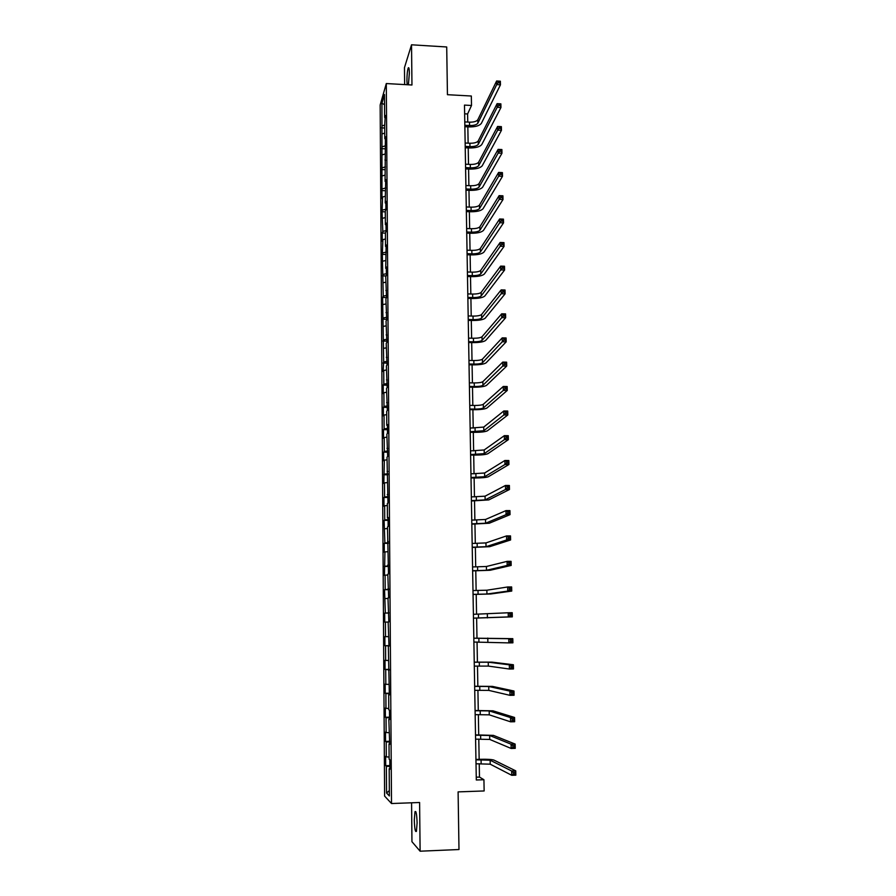 <?xml version="1.0" encoding="UTF-8"?>
<svg xmlns="http://www.w3.org/2000/svg" width="896" height="896" viewBox="0 0 896 896"><rect width="100%" height="100%" fill="white"/><g stroke="black" fill="none" stroke-linecap="round" stroke-linejoin="round"><path stroke-width="1.34" d="M417.099 822.976C416.797 814.285 416.091 810.544 414.982 811.731L414.299 820.075C414.59 828.733 415.307 832.485 416.416 831.331L417.099 822.976M408.397 84.795L409.371 73.069C409.27 68.656 408.89 66.954 408.24 67.962C407.4 70.437 406.963 74.682 406.918 80.707L407.165 84.728M411.578 802.794L411.947 841.691L420.112 851.2L458.987 849.531L458.102 791.885L484.142 790.955L483.93 779.722L479.472 777.09L479.237 763.683M380.162 105.045L384.608 796.085L391.518 803.533L386.299 83.552L380.162 105.045M386.299 83.552L411.958 84.997L411.533 44.8L404.466 67.637L404.634 84.582M411.533 44.8L446.712 46.973L447.44 94.696L471.33 96.018L471.509 105.47L464.486 105.101L476.302 779.99L483.93 779.722M389.883 768.634L389.189 768.734L389.883 769.339L389.816 759.73L389.122 759.17L389.021 743.904L389.704 744.408L388.842 719.23L389.536 719.611L389.469 710.114L388.774 709.778L388.674 694.691L389.357 694.971L388.326 646.061L389.01 646.128L388.158 621.958L388.842 621.925L387.99 598.002L388.662 597.867L387.822 574.19L388.494 573.944L387.498 526.971L388.158 526.534L388.102 517.474L387.43 517.955L387.33 503.563L387.99 503.037L387.005 457.173L387.666 456.445L386.848 434.179L387.498 433.35L387.442 424.502L386.781 425.365L386.691 411.309L387.341 410.39L386.523 388.573L387.173 387.565L386.366 365.971L387.016 364.874L386.21 343.493L386.859 342.306L386.053 321.149L386.702 319.872L385.896 298.928L386.534 297.562L385.739 276.83L386.378 275.386L386.322 266.885L385.683 268.374L386.165 244.877L385.526 246.445L385.437 233.016L386.075 231.403L386.008 223.003L385.381 224.65L385.28 211.299L385.918 209.597L385.851 201.242L385.224 202.978L385.706 179.603L385.078 181.418L385.403 136.685L384.776 138.667L384.686 125.608L385.246 115.416L384.63 117.477L384.462 94.506L381.942 103.264L384.541 104.653M389.189 768.734L389.379 795.962L386.546 793.005L386.366 766.27L385.706 765.688L389.861 765.565M381.942 103.264L381.965 198.71L382.57 196.986L382.054 211.725L382.805 231.392L382.189 232.982L382.245 241.192L382.861 239.635L382.334 254.352L383.23 296.117L382.614 297.45L383.667 361.928L383.107 371.493L383.723 370.44L383.824 384.115L383.197 385.112L383.253 393.635L383.88 392.672L383.97 406.414L383.342 407.333L383.398 415.912L384.026 415.038L384.115 428.859L383.488 429.677L383.544 438.301L384.171 437.517L384.272 451.416L383.634 452.155L383.69 460.824L384.328 460.13L383.846 483.482L384.474 482.877L384.574 496.933L383.936 497.482L383.992 506.262L384.63 505.747L384.72 519.893L384.082 520.341L384.877 542.976L384.238 543.334L384.294 552.216L384.933 551.891L384.451 575.389L385.09 575.154L385.19 589.546L384.541 589.714L385.347 613.032L384.698 613.099L384.754 622.138L385.403 622.104L385.504 636.653L384.854 636.63L384.91 645.714L385.56 645.781L385.661 660.419L385.011 660.296L385.067 669.435L385.717 669.603L385.818 684.32L385.168 684.096L385.224 693.291L385.885 693.549L385.974 708.366L385.325 708.03L385.381 717.282L386.042 717.651L386.142 732.547L385.482 732.11L385.538 741.418L386.198 741.888L386.299 756.874L385.638 756.336L385.706 765.688M389.704 743.814L389.021 743.904M386.299 756.874L389.11 757.042M386.198 741.888L389.693 742.067M389.525 719.152L388.842 719.23M386.142 732.547L388.942 732.682M386.042 717.651L389.514 717.786M389.357 694.635L388.674 694.691M385.974 708.366L388.763 708.456M385.885 693.549L389.346 693.638M389.178 670.264L388.506 670.309M385.818 684.32L388.595 684.376M385.717 669.603L389.178 669.637M389.01 646.038L388.326 646.061M385.661 660.419L388.427 660.43M385.56 645.781L389.01 645.77M385.504 636.653L388.259 636.63M385.403 622.104L388.158 622.059M388.774 612.73L388.102 612.73M385.347 613.032L388.774 612.954M385.246 598.562L388.002 598.483M388.606 588.84L387.934 588.829M385.19 589.546L388.606 589.422M385.09 575.154L387.834 575.042M388.438 565.096L387.766 565.062M385.034 566.194L388.438 566.026M384.933 551.891L387.666 551.734M388.27 541.486L387.598 541.442M384.877 542.976L388.282 542.763M384.787 528.752L387.509 528.562M388.102 518.022L387.43 517.955M384.72 519.893L388.114 519.635M384.63 505.747L387.341 505.523M387.934 494.682L387.274 494.603M384.574 496.933L387.946 496.63M384.474 482.877L387.184 482.608M387.778 471.486L387.106 471.386M384.418 474.107L387.789 473.771M384.328 460.13L387.027 459.838M387.61 448.426L386.949 448.314M384.272 451.416L387.632 451.035M384.171 437.517L386.87 437.181M387.442 425.488L386.781 425.365M384.115 428.859L387.464 428.422M384.026 415.038L386.714 414.669M387.285 402.696L386.624 402.55M383.97 406.414L387.307 405.944M383.88 392.672L386.557 392.28M387.128 380.027L386.467 379.87M383.824 384.115L387.15 383.6M383.723 370.44L386.4 370.014M386.96 357.482L386.31 357.314M383.667 361.928L386.994 361.368M383.578 348.331L386.243 347.872M386.803 335.07L386.154 334.891M383.522 339.864L386.837 339.27M383.432 326.357L386.086 325.853M386.646 312.794L385.997 312.592M383.376 317.923L386.68 317.296M383.286 304.494L385.93 303.957M386.49 290.629L385.84 290.416M383.23 296.117L386.523 295.445M383.141 282.755L385.784 282.184M386.333 268.598L385.683 268.374M383.085 274.422L386.366 273.706M382.995 261.128L385.627 260.534M386.176 246.691L385.526 246.445M382.939 252.851L386.221 252.101M382.861 239.635L385.482 239.008M386.019 224.907L385.381 224.65M382.805 231.392L386.064 230.608M382.715 218.254L385.325 217.594M385.874 203.246L385.224 202.978M382.659 210.056L385.918 209.227M382.57 196.986L385.179 196.302M385.717 181.709L385.078 181.418M382.514 188.843L385.739 187.981M382.435 175.84L385.034 175.134M385.571 160.283L384.922 159.981M382.379 167.742L385.426 166.891M382.29 154.818L384.888 154.067M385.414 138.981L384.776 138.667M382.234 146.754L385.134 145.914M382.155 133.896L384.742 133.123M385.269 117.802L384.63 117.477M382.099 125.888L384.854 125.048M420.112 851.2L419.597 802.502L391.518 803.533M467.746 122.08L467.6 113.971L471.509 105.47M479.158 759.326L478.789 739.054M478.71 734.798L478.352 714.582M478.274 710.416L477.915 690.245M477.848 686.179L477.49 666.053M477.411 662.077L477.053 642.006M476.986 638.131L476.627 618.117M476.56 614.275L476.202 594.418M476.134 590.531L475.776 570.864M475.709 566.922L475.362 547.434M475.294 543.446L474.947 524.149M474.869 520.117L474.533 500.998M474.454 496.91L474.118 477.971M474.04 473.85L473.704 455.09M473.637 450.912L473.301 432.331M473.222 428.109L472.898 409.696M472.819 405.44L472.494 387.206M472.416 382.894L472.091 364.829M472.013 360.483L471.699 342.586M471.621 338.195L471.296 320.466M471.218 316.042L470.904 298.469M470.826 294L470.512 276.595M470.434 272.093L470.131 254.845M470.042 250.298L469.739 233.218M469.661 228.626L469.358 211.714M469.269 207.077L468.966 190.322M468.888 185.651L468.586 169.053M468.507 164.349L468.216 147.896M468.126 143.158L467.835 126.851M386.546 793.005L389.346 790.619M386.366 766.27L389.861 766.506M464.643 113.814L467.6 113.971M476.258 777.202L479.472 777.09M381.506 127.859L384.698 128.027M381.64 148.658L384.843 148.814M381.774 169.568L384.989 169.714M381.92 190.59L385.146 190.725M382.054 211.725L385.291 211.859M382.189 232.982L385.437 233.106M382.334 254.352L385.75 254.475M382.48 275.845L386.131 275.957M382.614 297.45L386.534 297.562M382.76 319.189L386.691 319.29M382.906 341.04L386.848 341.13M383.051 363.014L387.005 363.093M383.197 385.112L387.162 385.179M383.342 407.333L387.318 407.389M383.488 429.677L387.475 429.722M383.634 452.155L387.632 452.189M383.79 474.757L387.8 474.779M383.936 497.482L387.957 497.493M384.082 520.341L388.114 520.341M384.238 543.334L388.282 543.323M384.395 566.462L388.45 566.429M384.541 589.714L388.606 589.68M384.698 613.099L388.774 613.054M384.91 645.714L389.01 645.646M385.067 669.435L389.178 669.357M385.224 693.291L389.346 693.19M385.381 717.282L389.514 717.17M385.538 741.418L389.682 741.294M464.845 125.294L469.571 125.541C473.872 125.597 476.65 124.79 477.893 123.133L496.698 84.616L496.619 80.998L500.371 81.211L500.45 84.829L481.387 123.323C479.506 125.798 475.35 126.997 468.922 126.907L464.867 126.706M464.789 121.923L469.515 122.17C473.816 122.226 476.582 121.419 477.826 119.75L496.619 80.998L498.176 81.301L498.21 82.757L499.71 82.846L499.677 81.39L498.176 81.301M499.71 82.846L500.45 84.829L496.698 84.616L498.21 82.757M499.677 81.39L500.371 81.211M465.214 146.395L469.952 146.63C474.264 146.675 477.053 145.902 478.296 144.312L497.19 107.296L497.112 103.656L500.875 103.858L500.954 107.498L481.802 144.491C479.92 146.866 475.754 148.019 469.302 147.952L465.237 147.75M465.147 143.013L469.896 143.237C474.208 143.293 476.986 142.52 478.229 140.918L497.112 103.656L498.68 104.003L498.702 105.459L500.214 105.538L500.181 104.082L498.68 104.003M500.214 105.538L500.954 107.498L497.19 107.296L498.702 105.459M500.181 104.082L500.875 103.858M465.584 167.619L470.344 167.832C474.667 167.877 477.456 167.138 478.71 165.614L497.683 130.11L497.605 126.448L501.379 126.638L501.458 130.301L482.227 165.771C480.334 168.056 476.146 169.165 469.683 169.098L465.606 168.907M465.528 164.203L470.277 164.427C474.6 164.472 477.389 163.733 478.643 162.187L497.605 126.448L499.173 126.829L499.206 128.296L500.718 128.374L500.685 126.907L499.173 126.829M500.718 128.374L501.458 130.301L497.683 130.11L499.206 128.296M500.685 126.907L501.379 126.638M465.954 188.955L470.725 189.157C475.059 189.202 477.859 188.485 479.114 187.029L498.187 153.059L498.109 149.374L501.894 149.554L501.973 153.238L482.642 187.186C480.749 189.37 476.549 190.422 470.064 190.366L465.976 190.187M465.898 185.528L470.669 185.73C475.003 185.774 477.792 185.058 479.058 183.59L498.109 149.374L499.688 149.789L499.71 151.267L501.234 151.346L501.2 149.867L499.688 149.789M501.234 151.346L501.973 153.238L498.187 153.059L499.71 151.267M501.2 149.867L501.894 149.554M466.334 210.403L471.117 210.594C475.462 210.638 478.274 209.955 479.528 208.566L498.691 176.142L498.613 172.435L502.41 172.614L502.488 176.322L483.067 208.701C481.163 210.795 476.952 211.803 470.456 211.747L466.357 211.59M466.267 206.965L471.05 207.155C475.395 207.189 478.206 206.506 479.461 205.106L498.613 172.435L500.192 172.894L500.226 174.384L501.749 174.451L501.715 172.962L500.192 172.894M501.749 174.451L502.488 176.322L498.691 176.142L500.226 174.384M501.715 172.962L502.41 172.614M466.715 231.986L471.509 232.165C475.866 232.187 478.677 231.549 479.954 230.216L499.195 199.371L499.117 195.642L502.925 195.81L503.003 199.539L483.493 230.35C481.578 232.333 477.366 233.307 470.837 233.262L466.726 233.106M466.648 228.514L471.442 228.693C475.798 228.726 478.621 228.077 479.886 226.744L499.117 195.642L500.707 196.134L500.741 197.635L502.264 197.691L502.23 196.202L500.707 196.134M502.264 197.691L503.003 199.539L499.195 199.371L500.741 197.635M502.23 196.202L502.925 195.81M467.085 253.68L471.901 253.848C476.269 253.87 479.091 253.254 480.368 252L499.71 222.746L499.621 218.994L503.44 219.139L503.53 222.891L483.918 252.123C482.003 254.005 477.77 254.923 471.229 254.89L467.107 254.744M467.029 250.197L471.834 250.365C476.213 250.387 479.024 249.771 480.301 248.494L499.621 218.994L501.222 219.52L501.256 221.021L502.779 221.088L502.746 219.587L501.222 219.52M502.779 221.088L503.53 222.891L499.71 222.746L501.256 221.021M502.746 219.587L503.44 219.139M467.477 275.498L472.293 275.643C476.683 275.666 479.517 275.083 480.794 273.896L500.214 246.254L500.136 242.48L503.966 242.614L504.056 246.4L484.355 274.008C482.429 275.789 478.184 276.662 471.621 276.629L467.488 276.494M467.41 271.992L472.237 272.149C476.616 272.171 479.45 271.578 480.715 270.379L500.136 242.48L501.738 243.051L501.771 244.563L503.306 244.619L503.272 243.107L501.738 243.051M503.306 244.619L504.056 246.4L500.214 246.254L501.771 244.563M503.272 243.107L503.966 242.614M467.858 297.438L472.696 297.573C477.086 297.595 479.931 297.035 481.208 295.926L500.73 269.909L500.651 266.112L504.493 266.235L504.582 270.043L484.792 296.027C482.854 297.696 478.598 298.525 472.024 298.502L467.869 298.379M467.79 293.91L472.629 294.056C477.019 294.067 479.864 293.518 481.141 292.387L500.651 266.112L502.253 266.717L502.286 268.24L503.832 268.296L503.798 266.773L502.253 266.717M503.832 268.296L504.582 270.043L500.73 269.909L502.286 268.24M503.798 266.773L504.493 266.235M468.238 319.502L473.088 319.626C477.501 319.637 480.346 319.122 481.634 318.069L501.256 293.709L501.166 289.89L505.019 290.002L505.109 293.821L485.218 318.17C483.28 319.738 479.013 320.51 472.416 320.488L468.261 320.387M468.182 315.952L473.032 316.086C477.434 316.098 480.278 315.571 481.566 314.518L501.166 289.89L502.779 290.539L502.813 292.062L504.358 292.107L504.325 290.584L502.779 290.539M504.358 292.107L505.109 293.821L501.256 293.709L502.813 292.062M504.325 290.584L505.019 290.002M468.63 341.69L473.491 341.802C477.915 341.813 480.771 341.32 482.07 340.346L501.771 317.654L501.693 313.813L505.557 313.914L505.646 317.755L485.666 340.435C483.706 341.891 479.427 342.619 472.819 342.608L468.642 342.518M468.563 338.128L473.435 338.24C477.848 338.251 480.704 337.758 481.992 336.773L501.693 313.813L503.306 314.496L503.339 316.042L504.885 316.075L504.851 314.541L503.306 314.496M504.885 316.075L505.646 317.755L501.771 317.654L503.339 316.042M504.851 314.541L505.557 313.914M469.022 364.011L473.894 364.101C478.33 364.101 481.197 363.653 482.496 362.746L502.298 341.746L502.219 337.882L506.094 337.971L506.184 341.846L486.102 362.824C484.142 364.179 479.842 364.851 473.211 364.851L469.034 364.773M468.955 360.427L473.838 360.528C478.262 360.528 481.13 360.069 482.429 359.15L502.219 337.882L503.843 338.61L503.877 340.155L505.422 340.189L505.389 338.643L503.843 338.61M505.422 340.189L506.184 341.846L502.298 341.746L503.877 340.155M505.389 338.643L506.094 337.971M469.414 386.456L474.309 386.534C478.755 386.534 481.622 386.109 482.933 385.28L502.824 365.994L502.746 362.096L506.632 362.174L506.722 366.072L486.539 385.347C484.579 386.59 480.267 387.218 473.614 387.218L469.426 387.15M469.347 382.85L474.242 382.928C478.688 382.928 481.555 382.502 482.854 381.662L502.746 362.096L504.37 362.869L504.403 364.426L505.96 364.459L505.926 362.902L504.37 362.869M505.96 364.459L506.722 366.072L502.824 365.994L504.403 364.426M505.926 362.902L506.632 362.174M469.806 409.024L474.712 409.091C479.17 409.08 482.059 408.699 483.37 407.938L503.362 390.387L503.272 386.467L507.17 386.534L507.259 390.454L486.987 407.994C485.016 409.125 480.693 409.696 474.029 409.718L469.818 409.651M469.75 405.395L474.645 405.474C479.102 405.462 481.992 405.07 483.291 404.298L503.272 386.467L504.907 387.274L504.941 388.842L506.509 388.875L506.475 387.307L504.907 387.274M506.509 388.875L507.259 390.454L503.362 390.387L504.941 388.842M506.475 387.307L507.17 386.534M470.21 431.726L483.806 430.73L503.899 414.926L503.81 410.984L507.718 411.04L507.808 414.982L487.435 430.774C485.453 431.794 481.118 432.32 474.432 432.342L470.221 432.298M470.142 428.075L483.728 427.078L503.81 410.984L505.445 411.835L505.49 413.414L507.046 413.437L507.013 411.858L505.445 411.835M507.046 413.437L507.808 414.982L503.899 414.926L505.49 413.414M507.013 411.858L507.718 411.04M470.613 454.552L484.243 453.656L504.437 439.622L504.347 435.658L508.267 435.702L508.357 439.667L487.894 453.69C485.901 454.597 481.544 455.067 474.846 455.101L470.613 455.056M470.546 450.89L484.176 449.971L504.347 435.658L505.994 436.554L506.027 438.144L507.595 438.155L507.562 436.565L505.994 436.554M507.595 438.155L508.357 439.667L504.437 439.622L506.027 438.144M507.562 436.565L508.267 435.702M471.005 477.523L484.691 476.717L504.974 464.475L504.885 460.488L508.827 460.522L508.917 464.509L488.342 476.739C486.338 477.523 481.981 477.938 475.261 477.982L471.016 477.96M470.949 473.827L484.613 473.01L504.885 460.488L506.542 461.418L506.576 463.019L508.155 463.03L508.122 461.429L506.542 461.418M508.155 463.03L508.917 464.509L504.974 464.475L506.576 463.019M508.122 461.429L508.827 460.522M471.419 500.618L485.128 499.901L505.523 489.485L505.434 485.464L509.376 485.486L509.466 489.507L488.802 499.912L471.419 500.987M471.352 496.91L485.061 496.182L505.434 485.464L507.091 486.45L507.125 488.051L508.704 488.062L508.67 486.45L507.091 486.45M508.704 488.062L509.466 489.507L505.523 489.485L507.125 488.051M508.67 486.45L509.376 485.486M471.822 523.846L485.576 523.23L506.072 514.651L505.982 510.608L509.936 510.608L510.026 514.651L489.261 523.23L471.822 524.149M471.755 520.117L485.509 519.478L505.982 510.608L507.64 511.627L507.685 513.251L509.264 513.251L509.23 511.627L507.64 511.627M509.264 513.251L510.026 514.651L506.072 514.651L507.685 513.251M509.23 511.627L509.936 510.608M472.226 547.21L486.035 546.694L506.621 539.974L506.531 535.909L510.507 535.898L510.597 539.963L489.72 546.672L472.237 547.445M472.158 543.458L485.957 542.92L506.531 535.909L508.2 536.973L508.234 538.608L509.835 538.597L509.79 536.973L508.2 536.973M509.835 538.597L510.597 539.963L506.621 539.974L508.234 538.608M509.79 536.973L510.507 535.898M472.64 570.718L486.483 570.293L507.181 565.454L507.091 561.366L511.067 561.344L511.168 565.432L490.179 570.259L472.64 570.886M472.573 566.944L486.416 566.496L507.091 561.366L508.76 562.475L508.805 564.122L510.395 564.11L510.362 562.464L508.76 562.475M510.395 564.11L511.168 565.432L507.181 565.454L508.805 564.122M510.362 562.464L511.067 561.344M473.054 594.35L486.942 594.026L507.741 591.102L507.651 586.981L511.638 586.947L511.739 591.069L490.65 593.992L473.054 594.451M472.987 590.554L486.864 590.218L507.651 586.981L509.331 588.146L509.365 589.792L510.966 589.781L510.933 588.123L509.331 588.146M510.966 589.781L511.739 591.069L507.741 591.102L509.365 589.792M510.933 588.123L511.638 586.947M473.469 618.128L508.301 616.918L508.211 612.763L512.221 612.718L512.31 616.862L473.469 618.162M473.402 614.309L508.211 612.763L509.902 613.973L509.936 615.63L511.538 615.608L511.504 613.95L509.902 613.973M511.538 615.608L512.31 616.862L508.301 616.918L509.936 615.63M511.504 613.95L512.221 612.718M473.894 642.051L508.861 642.891L508.771 638.714L512.792 638.658L473.827 638.176M473.827 638.21L508.771 638.714L510.474 639.968L510.507 641.637L512.12 641.614L512.075 639.934L510.474 639.968M512.075 639.934L512.792 638.658L512.893 642.824L508.861 642.891L510.507 641.637M512.893 642.824L512.12 641.614M474.309 666.109L488.331 666.086L509.432 669.032L509.342 664.832L513.374 664.754L491.994 662.133L474.242 662.144M474.242 662.245L488.253 662.2L509.342 664.832L511.045 666.131L511.078 667.811L512.702 667.778L512.658 666.098L511.045 666.131M512.658 666.098L513.374 664.754L513.475 668.954L509.432 669.032L511.078 667.811M513.475 668.954L512.702 667.778M474.734 690.312L488.79 690.39L510.003 695.341L509.914 691.118L513.968 691.018L492.475 686.403L474.667 686.246M474.667 686.426L488.723 686.482L509.914 691.118L511.627 692.462L511.661 694.154L513.285 694.109L513.24 692.418L511.627 692.462M513.24 692.418L513.968 691.018L514.058 695.251L510.003 695.341L511.661 694.154M514.058 695.251L513.285 694.109M475.16 714.661L489.261 714.84L510.586 721.818L510.496 717.562L514.55 717.461L492.946 710.819L475.093 710.494M475.093 710.752L489.194 710.909L510.496 717.562L512.21 718.962L512.243 720.664L513.867 720.619L513.834 718.917L512.21 718.962M513.834 718.917L514.55 717.461L514.651 721.717L510.586 721.818L512.243 720.664M514.651 721.717L513.867 720.619M475.586 739.155L489.742 739.435L511.168 748.474L511.078 744.184L515.144 744.072L493.438 735.381L475.518 734.888M475.518 735.213L489.664 735.482L511.078 744.184L512.792 745.629L512.837 747.342L514.461 747.298L514.427 745.584L512.792 745.629M514.427 745.584L515.144 744.072L515.245 748.35L511.168 748.474L512.837 747.342M515.245 748.35L514.461 747.298M476.022 763.784L490.213 764.176L511.75 775.298L511.661 770.986L515.738 770.851L493.92 760.088C491.814 759.405 487.29 759.136 480.334 759.293L475.944 759.427M475.955 759.83L490.134 760.2L511.661 770.986L513.386 772.475L513.419 774.2L515.054 774.144L515.021 772.419L513.386 772.475M515.021 772.419L515.738 770.851L515.838 775.163L511.75 775.298L513.419 774.2M515.838 775.163L515.054 774.144M469.515 122.17L469.571 125.541M477.826 119.75L477.893 123.133M469.896 143.237L469.952 146.63M478.229 140.918L478.296 144.312M470.277 164.427L470.344 167.832M478.643 162.187L478.71 165.614M470.669 185.73L470.725 189.157M479.058 183.59L479.114 187.029M471.05 207.155L471.117 210.594M479.461 205.106L479.528 208.566M471.442 228.693L471.509 232.165M479.886 226.744L479.954 230.216M471.834 250.365L471.901 253.848M480.301 248.494L480.368 252M472.237 272.149L472.293 275.643M480.715 270.379L480.794 273.896M472.629 294.056L472.696 297.573M481.141 292.387L481.208 295.926M473.032 316.086L473.088 319.626M481.566 314.518L481.634 318.069M473.435 338.24L473.491 341.802M481.992 336.773L482.07 340.346M473.838 360.528L473.894 364.101M482.429 359.15L482.496 362.746M474.242 382.928L474.309 386.534M482.854 381.662L482.933 385.28M474.645 405.474L474.712 409.091M483.291 404.298L483.37 407.938M475.059 428.131L475.126 431.782M483.728 427.078L483.806 430.73M475.474 450.934L475.541 454.597M484.176 449.971L484.243 453.656M475.888 473.861L475.955 477.546M484.613 473.01L484.691 476.717M476.302 496.922L476.37 500.629M485.061 496.182L485.128 499.901M476.728 520.117L476.795 523.846M485.509 519.478L485.576 523.23M477.154 543.446L477.221 547.198M485.957 542.92L486.035 546.694M477.579 566.91L477.646 570.685M486.416 566.496L486.483 570.293M478.005 590.509L478.072 594.306M486.864 590.218L486.942 594.026M478.43 614.253L478.498 618.072M487.323 614.062L487.402 617.904M478.867 638.131L478.934 641.973M487.794 638.064L487.861 641.917M479.304 662.155L479.371 666.019M488.253 662.2L488.331 666.086M479.741 686.314L479.808 690.2M488.723 686.482L488.79 690.39M480.178 710.618L480.256 714.526M489.194 710.909L489.261 714.84M480.626 735.078L480.693 739.01M489.664 735.482L489.742 739.435M481.074 759.674L481.141 763.627M490.134 760.2L490.213 764.176M415.834 811.709L414.982 811.731M408.89 67.995L408.24 67.962"/></g></svg>
